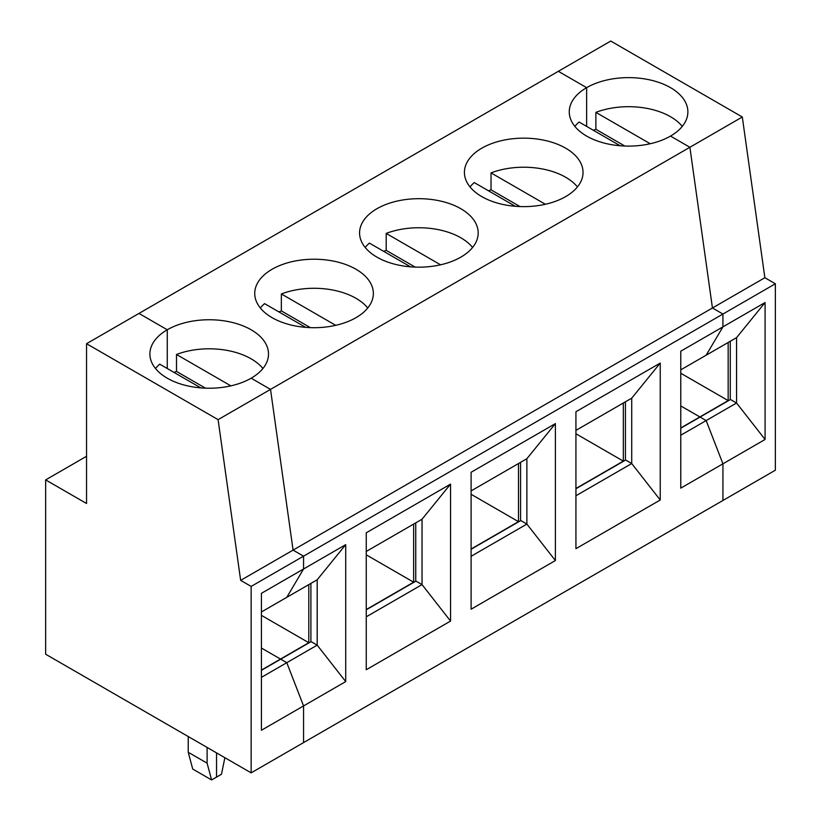 <?xml version="1.0" encoding="UTF-8"?>
<svg xmlns="http://www.w3.org/2000/svg" width="821" height="821" viewBox="0 0 821 821"><rect width="100%" height="100%" fill="white"/><g stroke="black" fill="none" stroke-linecap="round" stroke-linejoin="round"><path stroke-width="1.23" d="M680.773 428.203L700.077 417.068L706.152 420.578L722.932 463.814L722.932 500.471L775.352 470.207L775.352 283.779L764.864 277.724L742.307 117.003L610.752 41.05L138.965 313.437L167.268 329.775A59.307 34.236 180 0 1 231.902 322.355A59.307 34.236 180 0 1 268.508 353.984A59.307 34.236 180 0 1 251.144 378.204L270.52 389.39L293.076 550.111L303.565 556.156L303.565 568.994L261.417 593.326L261.417 730.259L303.565 705.927L303.565 742.595L251.144 772.859L251.144 586.42L303.565 556.156L303.565 568.994L286.786 597.319L261.417 611.973M86.544 456.281L45.648 479.895L86.544 503.499L86.544 343.701L218.099 419.654L270.52 389.39L251.144 378.204A59.307 34.236 180 0 1 186.511 385.624A59.307 34.236 180 0 1 149.894 353.984A59.307 34.236 180 0 1 167.268 329.775L167.268 368.516L167.268 329.775L138.965 313.437L86.544 343.701M261.417 677.346L286.786 662.691L303.565 705.927L303.565 742.595L722.932 500.471L722.932 463.814L765.08 439.471L736.56 403.019L730.474 399.509L700.077 417.068L706.152 420.578L736.56 403.019L736.56 337.647L706.152 355.206L722.932 326.871L722.932 314.043L712.443 307.988L689.886 147.277L670.511 136.081A59.307 34.236 180 0 1 605.877 143.501A59.307 34.236 180 0 1 569.261 111.872A59.307 34.236 180 0 1 586.635 87.662L586.635 126.393L586.635 87.662A59.307 34.236 180 0 1 651.269 80.232A59.307 34.236 180 0 1 687.875 111.872A59.307 34.236 180 0 1 670.511 136.081L689.886 147.277L270.52 389.39L293.076 550.111L240.656 580.375L218.099 419.654M188.235 752.282L207.108 763.171L211.602 779.95L192.73 769.051L188.235 752.282L188.235 736.54M308.799 584.614L308.799 642.72L261.417 670.08M280.495 659.058L261.417 648.046L280.495 659.058M207.108 763.171L207.108 747.438M155.497 368.516A59.307 34.236 -0 0 1 159.726 364.165L200.817 387.881M45.648 479.895L45.648 654.224L251.144 772.859M224.872 757.691L221.485 774.244L216.539 777.097L216.539 752.888L216.539 777.097L211.602 779.95M345.713 681.594L303.565 705.927L286.786 662.691L280.71 659.181L311.108 641.632L317.193 645.142L317.193 579.77L286.786 597.319L303.565 568.994L345.713 544.651L345.713 681.594L317.193 645.142L286.786 662.691L280.71 659.181L261.417 670.326M240.656 580.375L251.144 586.42M624.853 146.046L595.872 129.308A59.307 34.236 -0 0 0 593.398 130.303M595.872 129.308L595.872 112.364L650.232 143.747M682.272 126.393A59.307 34.236 -0 0 0 595.872 112.364M764.864 277.724L293.076 550.111L303.565 556.156L722.932 314.043L712.443 307.988L689.886 147.277L742.307 117.003M586.635 87.662L558.331 71.314L586.635 87.662M775.352 283.779L722.932 314.043L722.932 326.871L706.152 355.206L680.773 369.85M680.773 373.237L728.165 400.597L699.861 416.945L680.773 405.923L699.861 416.945L680.773 427.967M730.269 399.632L730.269 341.279M728.165 400.597L728.165 342.49M765.08 439.471L765.08 302.539L680.773 351.203L680.773 488.146L722.932 463.814L706.152 420.578L680.773 435.222M736.56 337.647L765.08 302.539M410.5 266.825L369.409 243.108A59.307 34.236 -0 0 0 365.181 247.46M305.658 327.353L264.567 303.637A59.307 34.236 -0 0 0 260.339 307.988M367.746 307.988A59.307 34.236 -0 0 0 281.346 293.949L281.346 310.892A59.307 34.236 -0 0 0 278.873 311.888M272.11 269.247A59.307 34.236 180 0 1 336.743 261.827A59.307 34.236 180 0 1 373.35 293.456A59.307 34.236 180 0 1 314.043 327.702A59.307 34.236 180 0 1 254.736 293.456A59.307 34.236 180 0 1 272.11 269.247M577.43 186.931A59.307 34.236 -0 0 0 491.03 172.892L545.39 204.275M575.932 488.731L625.633 460.037L631.718 463.547L631.718 398.175L575.932 430.378M481.794 148.191A59.307 34.236 180 0 1 546.427 140.76A59.307 34.236 180 0 1 583.033 172.4A59.307 34.236 180 0 1 523.726 206.635A59.307 34.236 180 0 1 464.419 172.4A59.307 34.236 180 0 1 481.794 148.191M376.952 208.719A59.307 34.236 180 0 1 441.585 201.299A59.307 34.236 180 0 1 478.191 232.928A59.307 34.236 180 0 1 418.884 267.174A59.307 34.236 180 0 1 359.577 232.928A59.307 34.236 180 0 1 376.952 208.719M625.428 460.16L625.428 401.808M620.183 145.769L579.092 122.042A59.307 34.236 -0 0 0 574.864 126.393M575.932 433.765L623.324 461.125L623.324 403.019M515.342 206.297L474.251 182.57A59.307 34.236 -0 0 0 470.023 186.931M520.011 206.574L491.03 189.836L491.03 172.892M491.03 189.836A59.307 34.236 -0 0 0 488.557 190.831M575.932 548.674L660.238 499.999L660.238 363.067L575.932 411.732L575.932 548.674M471.1 609.203L555.396 560.538L555.396 423.595L471.1 472.27L471.1 609.203M366.258 669.731L450.555 621.066L450.555 484.123L366.258 532.798L366.258 669.731M660.238 499.999L631.718 463.547L575.932 495.751M623.324 461.125L575.932 488.495M415.169 267.102L386.188 250.364A59.307 34.236 -0 0 0 383.715 251.359M386.188 250.364L386.188 233.421L440.549 264.803M472.588 247.46A59.307 34.236 -0 0 0 386.188 233.421M518.482 463.547L518.482 521.663L471.1 549.023M520.586 520.688L520.586 462.336M518.482 521.663L471.1 494.293M310.328 327.63L281.346 310.892M335.707 325.332L281.346 293.949M413.64 524.075L413.64 582.192L366.258 609.551M415.744 581.217L415.744 522.874M413.64 582.192L366.258 554.832M205.486 388.159L176.505 371.431A59.307 34.236 -0 0 0 174.031 372.426M176.505 371.431L176.505 354.477L230.865 385.86M262.905 368.516A59.307 34.236 -0 0 0 176.505 354.477M310.902 641.755L310.902 583.403M308.799 642.72L261.417 615.36M317.193 579.77L345.713 544.651M366.258 616.817L422.035 584.614L422.035 519.241L366.258 551.445M366.258 609.798L415.949 581.104L422.035 584.614L450.555 621.066M422.035 519.241L450.555 484.123M471.1 556.289L526.877 524.085L526.877 458.703L471.1 490.907M471.1 549.259L520.791 520.565L526.877 524.085L555.396 560.538M526.877 458.703L555.396 423.595M631.718 398.175L660.238 363.067"/></g></svg>
